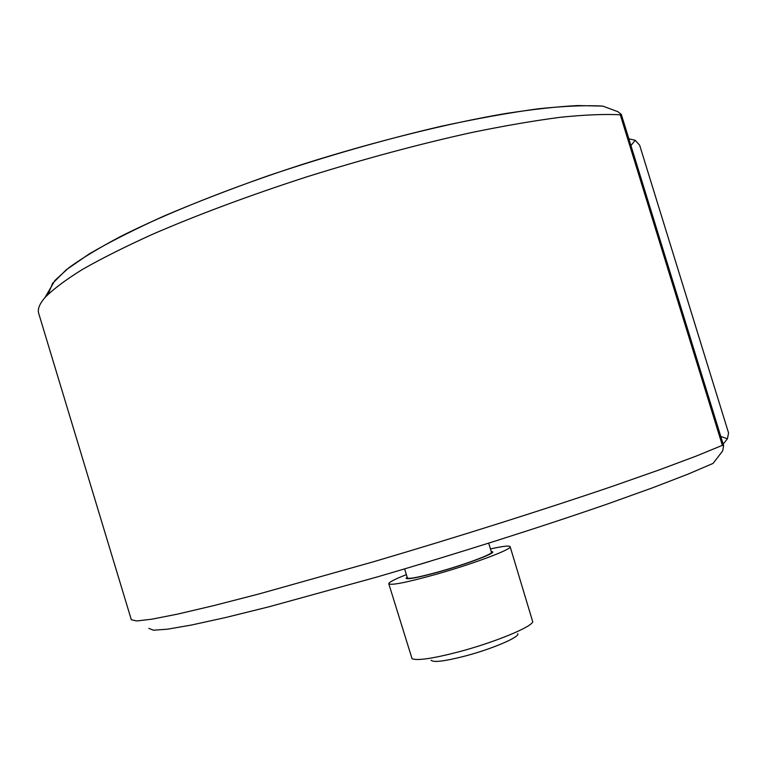 <?xml version="1.0" encoding="UTF-8"?>
<svg xmlns="http://www.w3.org/2000/svg" width="767" height="767" viewBox="0 0 767 767"><rect width="100%" height="100%" fill="white"/><g stroke="black" fill="none" stroke-linecap="round" stroke-linejoin="round"><path stroke-width="1.15" d="M45.042 297.471C53.076 289.284 65.511 279.965 82.337 269.495C101.695 258.45 125.184 246.677 152.806 234.165C197.637 214.76 248.671 195.748 305.889 177.139C363.673 159.028 418.82 144.186 471.331 132.595C504.465 125.798 534.216 120.678 560.61 117.255C584.703 114.81 604.588 113.986 620.263 114.772L621.299 114.379L617.838 111.675L602.776 106.095L577.781 105.558C557.379 106.594 533.324 109.25 505.626 113.526C447.612 123.401 374.929 141.435 303.243 164.119C231.922 187.186 166.88 213.159 120.87 236.341C99.47 247.664 82.174 258.095 68.992 267.645L54.965 280.415L45.042 297.471C39.481 303.895 37.382 309.226 38.724 313.454L131.33 619.774L136.775 620.963L152.067 619.151L177.695 614.089L213.648 605.642L259.236 593.888L372.906 561.933C456.518 537.312 544.953 509.346 613.648 485.904L659.783 469.692L696.263 456.058L722.361 445.339L723.645 445.732L722.639 450.967L713.089 463.402L687.683 474.274L652.314 487.898L607.761 503.881C541.54 526.862 456.768 553.764 376.99 577.014L268.795 606.841L225.565 617.54L191.606 625L167.57 629.18L153.467 630.215L148.836 628.374M630.934 145.577L635.172 140.265L628.844 138.808M635.172 140.265L639.64 145.184L728.564 432.971L727.404 438.801L720.779 436.433M727.404 438.801L723.156 444.131M419.06 564.608L430.277 561.233M488.694 543.209L491.465 552.259C493.047 553.975 465.981 564.157 440.018 571.463C419.923 577.043 409.051 579.21 407.382 577.963L404.621 568.913M490.458 548.951C502.759 546.2 509.317 545.433 510.132 546.67C512.519 549.095 473.431 563.831 435.685 574.435C406.702 582.469 391.065 585.576 388.783 583.764C388.773 582.287 394.631 579.258 406.376 574.656M510.132 546.67L532.739 621.788C531.483 627.128 494.59 642.334 459.289 651.701C432.914 658.556 417.162 660.895 412.052 658.69L388.783 583.764M407.143 577.158L406.107 578.356C407.814 579.641 419.022 577.407 439.721 571.664C466.489 564.128 494.379 553.64 492.75 551.876L491.225 551.444M517.802 633.695C519.911 637.022 492.404 648.853 465.483 655.948C444.639 661.307 433.182 662.717 431.092 660.205M602.776 106.095C585.921 105.127 564.349 106.038 538.051 108.818C509.23 112.73 476.892 118.559 441.025 126.315C384.257 139.556 326.397 156.113 267.462 175.998C229.803 189.315 195.125 202.747 163.419 216.275C134.081 229.582 109.355 242.123 89.269 253.887L66.154 269.879L52.597 283.378L48.168 294.164M722.361 445.339L620.263 114.772M723.645 445.732L621.299 114.379"/></g></svg>
